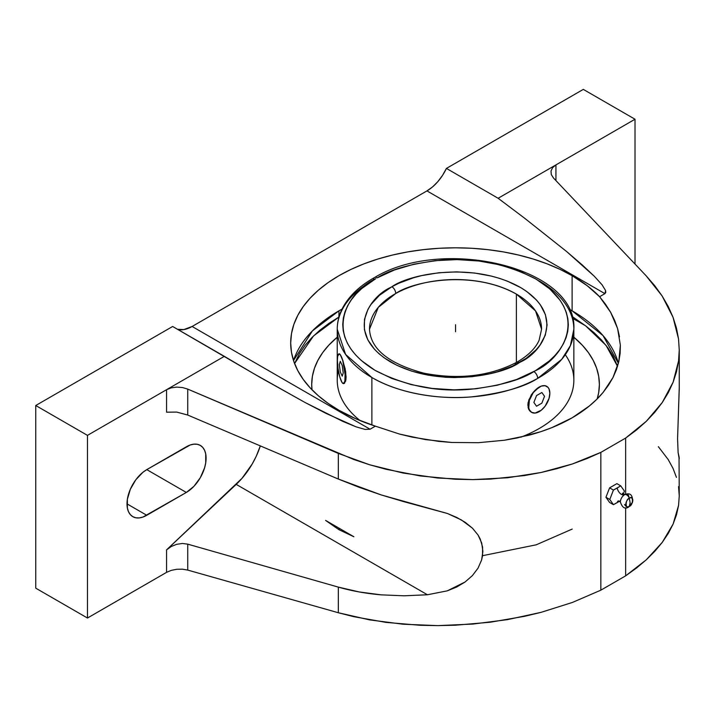 <?xml version="1.0" encoding="UTF-8"?>
<svg xmlns="http://www.w3.org/2000/svg" width="715" height="715" viewBox="0 0 715 715"><rect width="100%" height="100%" fill="white"/><g stroke="black" fill="none" stroke-linecap="round" stroke-linejoin="round"><path stroke-width="1.07" d="M353.871 536.742L338.892 529.663L325.593 520.413L338.892 529.663L353.871 536.742L325.593 520.413L353.871 536.742M572.215 529.073L536.187 544.821L482.553 555.689L481.624 559.952L478.004 568.202L472.4 575.602L465.09 581.983L447.277 590.849L427.418 594.764L404.011 595.801L381.193 594.853L359.216 591.949L338.329 587.113L187.741 544.151L182.432 543.48L176.712 544.303L171.225 546.519L166.559 549.88L236.209 484.377L427.418 594.764L236.209 484.377A55.922 32.291 120 0 0 260.314 445.892L256.238 456.277L252.145 464.098L242.01 478.326L166.559 549.88L171.225 546.519L176.712 544.303L182.432 543.48L187.741 544.151L187.741 570.087L182.432 569.185L176.712 569.283L171.225 570.382L166.559 572.357L166.559 549.88L166.559 572.357L171.225 570.382L176.712 569.283L182.432 569.185L187.741 570.087L338.329 612.746L338.329 587.113L187.741 544.151L187.741 570.087L338.329 612.746L369.628 619.887L403.046 624.213L437.759 625.616L472.91 624.07L507.632 619.61L541.076 612.344L572.402 602.45L600.841 590.17L600.841 452.389L587.024 458.547L572.402 463.972L557.048 468.629L541.076 472.499L524.569 475.547L490.383 479.113L472.91 479.613L455.33 479.247L420.295 475.949L386.118 469.299L369.628 464.768L353.666 459.459L187.741 389.103L187.741 415.049L338.329 479.05L338.329 453.417L187.741 389.103L182.432 387.53L176.712 387.101L171.225 387.852L166.559 389.702L224.349 356.338L254.102 373.9L305.198 402.572L342.878 421.421L356.034 426.828L365.133 429.438L370.066 429.223L375.375 426.158A164.861 95.175 180 0 1 338.973 410.294A164.861 95.175 180 0 1 290.692 342.986A164.861 95.175 180 0 1 392.455 255.058A164.861 95.175 180 0 1 572.116 275.686L572.116 310.81A164.861 95.175 0 0 0 569.033 309.077L572.116 310.81L572.116 275.686A164.861 95.175 180 0 1 599.599 296.707L610.619 312.258L617.599 328.551L620.361 345.139L618.815 361.593L613.014 377.493L603.111 392.419C595.014 402.107 584.682 410.58 572.116 417.828C559.559 425.085 545.196 430.868 529.037 435.185L504.334 440.243L478.353 442.692L451.773 442.469L425.291 439.573L399.605 434.094L375.375 426.158L399.605 434.094L412.314 437.151L438.483 441.352L451.773 442.469L478.353 442.692L504.334 440.243L516.882 438.036L540.719 431.717L551.837 427.642L572.116 417.828L589.357 405.977L596.694 399.39L603.111 392.419L608.563 385.099L613.014 377.493L616.446 369.637L618.815 361.593L620.128 353.407L620.361 345.139M293.516 360.548L312.41 330.893L338.973 310.81A206.501 119.217 60 0 1 338.874 317.076L313.483 335.979L294.571 363.524L299.576 353.344L305.091 345.327L311.838 337.632L319.757 330.312L328.793 323.448L338.874 317.076A206.501 119.217 -120 0 0 338.973 310.81A164.861 95.175 0 0 0 293.516 360.548M618.368 500.858L620.361 501.93C622.273 507.784 625.071 509.446 628.753 506.926L632.552 502.189C632.864 494.851 630.219 492.358 624.624 494.691A4.129 2.386 60 0 1 629.298 498.266A4.129 2.386 -120 0 0 624.633 494.691L624.561 494.726A6.194 3.575 60 0 1 620.245 493.511A6.194 3.575 60 0 1 617.197 488.032L613.434 490.07L609.591 487.853L616.893 483.635L620.736 485.86L624.392 491.053L623.114 494.637L624.392 491.053L620.736 485.86L617.197 488.032A6.194 3.575 -120 0 0 624.284 494.86M618.126 501.027A6.194 3.575 -120 0 0 617.197 502.627L619.842 501M629.298 506.372A4.129 2.386 60 0 1 628.7 506.962A4.129 2.386 -120 0 0 629.298 506.372C625.142 510.215 625.142 499.231 629.298 498.266A4.96 2.86 120 0 0 625.795 504.343A4.96 2.86 120 0 0 629.298 506.372L630.13 502.797L629.298 506.372A4.96 2.86 120 0 0 632.811 500.294A4.96 2.86 120 0 0 629.298 498.266L630.13 502.797L629.298 498.266C633.463 494.423 633.463 505.407 629.298 506.372M620.361 501.957A5.997 3.459 -60 0 1 624.436 494.807A5.997 3.459 -60 0 0 620.361 501.957M533.855 371.594L535.303 370.772C562.267 358.984 592.905 312.973 535.321 278.68C505.076 263.379 473.58 257.203 440.806 260.162C411.375 263.567 390.184 269.466 377.234 277.849A5.506 3.119 -119.1 0 0 374.553 277.536A5.506 3.119 -119.1 0 0 373.409 280.057A118.306 68.3 180 0 0 337.239 329.222C337.266 321.929 339.044 314.868 342.574 308.049C348.965 296.028 359.618 285.857 374.553 277.536A5.506 3.119 60.9 0 1 377.234 277.849L394.466 269.975L414.021 264.175L435.158 260.671L457.064 259.608L478.916 261.011L499.883 264.845L519.162 270.94L536.018 279.091L549.826 288.967L560.051 300.211L563.688 306.208L566.298 312.375L567.853 318.667L568.345 325.012L567.755 331.358L566.101 337.641L563.393 343.799L559.657 349.778L554.938 355.516L549.263 360.968L535.303 370.772L516.623 379.477L497.068 385.278L475.931 388.772L454.025 389.845L432.173 388.433L411.205 384.607L391.927 378.503L375.071 370.352L361.263 360.476L355.677 354.998L351.047 349.242L347.401 343.245L344.791 337.069L343.236 330.777L342.744 324.431L343.334 318.086L344.988 311.803L347.696 305.645L351.431 299.665L356.15 293.928L361.826 288.485L375.786 278.671C348.822 290.46 318.184 336.47 375.768 370.763C406.013 386.064 437.517 392.24 470.282 389.291C499.714 385.877 520.904 379.978 533.855 371.594A5.506 3.119 60.9 0 1 537.68 378.378A5.506 3.119 -119.1 0 0 533.855 371.594M539.199 280.923A118.306 68.3 180 0 1 573.85 329.222L570.391 345.622L561.731 359.332L537.68 378.378A118.306 68.3 180 0 1 371.889 377.52L371.889 425.005L371.889 377.52L345.577 354.408L337.239 329.222A118.306 68.3 180 0 0 371.889 377.52C399.712 393.938 440.547 399.649 471.006 396.932C501.876 393.357 524.104 387.173 537.68 378.378A118.306 68.3 180 0 0 573.85 329.222L573.85 380.219A118.306 68.3 0 0 1 520.806 437.196A118.306 68.3 180 0 0 565.297 354.72M338.821 528.054L339.411 529.958A118.306 68.3 0 0 1 338.821 528.054M369.503 329.222C370.576 349.027 388.701 363.676 423.879 373.176C458.61 379.888 489.48 376.296 516.498 362.407A5.506 3.128 60.8 0 1 519.188 362.719C502.377 375.009 438.134 388.933 390.274 361.781C344.049 333.699 369.244 296.841 390.81 287.35L391.9 286.733A5.506 3.128 60.8 0 1 395.735 293.507L378.289 307.352L369.503 329.222A86.041 49.675 180 0 1 395.735 293.507A86.041 49.675 180 0 1 516.382 294.097L516.382 362.469L516.382 294.097A86.041 49.675 180 0 1 541.586 329.222L535.526 310.9L516.382 294.097C471.033 268.867 411.42 282.121 395.735 293.507A5.506 3.128 -119.2 0 0 391.9 286.733C408.712 274.444 472.955 260.51 520.815 287.662C567.04 315.744 541.845 352.602 520.279 362.094L519.188 362.719A5.506 3.128 -119.2 0 0 516.498 362.407A5.506 3.128 -119.2 0 0 515.363 364.73M342.056 309.077A164.861 95.175 0 0 0 338.973 310.81L342.056 309.077M597.186 398.907A143.84 83.047 0 0 0 573.85 337.203L582.403 345.291L588.436 352.656L593.191 360.333L596.623 368.234L598.687 376.296L599.385 384.438L598.687 392.58L597.186 398.907M528.108 407.425L528.787 400.007L533.077 392.437L537.099 388.495L541.264 386.091L544.91 385.608L546.385 386.127L544.91 385.608L541.264 386.091L545.116 385.725L548.056 387.423L549.04 388.978L549.844 393.214L549.04 398.389L545.116 406.174L541.273 410.222L537.081 412.609L539.199 411.661A15.06 8.696 -60 0 1 531.674 412.403A15.06 8.696 -60 0 1 528.555 405.512L527.876 405.119L528.778 409.409L528.108 407.425M529.878 411.036L528.778 409.409L531.325 412.206L529.878 411.036M340.537 379.147L341.269 381.041A15.06 3.182 81.2 0 1 337.373 360.351L337.668 356.284L339.107 353.862L340.51 355.051L342.762 360.601L345.095 374.58L344.871 381.211L343.432 383.633L342.029 382.445L339.777 376.894L338.034 368.591L337.373 360.351A15.06 3.182 81.2 0 1 338.973 353.862A15.06 3.182 81.2 0 1 341.269 356.454A15.06 3.182 81.2 0 1 344.979 372.908A15.06 3.182 81.2 0 1 343.575 383.624A15.06 3.182 81.2 0 1 341.269 381.041L340.537 379.147M531.674 412.403L529.359 409.749L528.76 407.791L529.359 400.337L533.283 392.562L539.199 387.074A15.06 8.696 -60 0 1 546.725 386.323A15.06 8.696 -60 0 1 549.04 398.389A15.06 8.696 -60 0 1 539.199 411.661L541.255 410.213L535.124 413.073L531.513 412.305M391.9 286.733L379.477 295.313L371.04 304.393L368.011 309.246L364.471 319.346L364.4 329.66L367.787 339.777L374.517 349.322L379.057 353.764L384.321 357.929L396.843 365.285L411.59 371.085L428.008 375.134L445.472 377.261L454.391 377.574L472.186 376.698L489.337 373.847L497.47 371.711L512.467 366.116L526.285 358.278L536.214 349.715L540.048 345.05L545.277 335.201L547.091 324.941L545.429 314.68L540.343 304.805L536.572 300.121L526.767 291.514L520.815 287.662L507.123 281.058L499.499 278.358L491.464 276.106L474.438 273.005L456.697 271.87L438.912 272.746L421.752 275.597L413.619 277.733L398.621 283.328L391.9 286.733M539.199 387.074L541.273 386.109L535.017 390.31L531.325 394.832L528.099 402.625L527.876 405.119L528.555 405.512A15.06 8.696 -60 0 1 539.199 387.074M339.393 353.818L340.546 355.042L342.896 360.592L345.667 371.684L345.989 379.245L344.487 383.303L343.718 383.589L345.658 381.095L346.096 377.011L345.157 368.806L342.074 358.331L339.911 354.148L338.981 354.041M337.239 329.222L337.239 380.219A118.306 68.3 0 0 0 360.137 420.608A118.306 68.3 180 0 1 338.383 370.763M624.669 494.673A5.997 3.459 -60 0 1 628.843 497.229M624.597 504.504A4.129 2.386 -120 0 0 628.7 506.962M337.239 337.203A143.84 83.047 0 0 0 312.008 389.8L311.704 384.438L312.401 376.296L314.466 368.234L317.898 360.333L322.653 352.656L328.694 345.291L337.239 337.203M619.404 501.269L613.434 504.674L609.591 502.457L605.945 497.265L609.788 499.481L613.434 504.674L609.591 502.457L605.945 497.265L609.591 487.853L613.434 490.07L609.788 499.481L605.945 497.265L609.591 487.853L616.893 483.635L620.736 485.86L613.434 490.07L609.788 499.481L613.434 504.674L617.197 502.627A6.194 3.575 60 0 1 618.028 501.108M552.615 167.659L555.93 164.906L555.93 180.591L555.93 164.906L552.615 167.659L551.006 171.001L552.615 167.659M551.292 174.567L551.006 171.001L551.292 174.567L553.446 177.964L551.292 174.567M618.404 363.327A164.861 95.175 0 0 0 572.116 310.81L603.067 335.63L618.404 363.327M572.429 318.193L585.496 325.736L594.165 332.761L601.69 340.215L608.018 348.026L613.104 356.142L617.546 366.357L606.052 345.39L585.496 325.736L571.902 316.316L585.496 325.736L572.429 318.193M678.544 339.008L673.003 317.174L662.09 295.912L646.083 275.731L553.446 177.964L646.083 275.731L654.699 285.651L662.09 295.912L668.203 306.44L673.003 317.174L676.453 328.06L678.544 339.008L679.25 350.1L678.571 360.869L676.524 371.648L673.101 382.221L668.337 392.544L662.251 402.536L654.895 412.144L646.306 421.305L636.529 429.965L625.643 438.072L600.841 452.389L625.643 438.072L625.643 494.217L625.643 438.072L646.306 421.305L662.251 402.536L673.101 382.221L678.571 360.869L679.25 349.975M678.115 452.64L679.107 457.046L678.106 452.524L677.57 438.715L679.25 387.45M679.17 458.699L678.106 452.524L677.57 438.715L679.25 388.862L679.25 350.1M635.018 119.235L555.93 164.906L635.018 119.235L583.306 89.384L446.419 168.418L498.132 198.27L555.93 164.906L498.132 198.27L524.247 217.932L498.132 198.27L446.419 168.418L583.306 89.384L635.018 119.235L635.018 264.058L635.018 119.235M619.512 336.828L617.599 328.551L614.632 320.338L610.619 312.258L605.596 304.367L599.599 296.707L604.908 293.642L605.784 292.471L605.605 290.603L602.057 284.784L594.308 276.258L582.475 265.149L566.7 251.6L524.247 217.932L566.7 251.6L594.308 276.258L602.057 284.784L605.605 290.603L604.908 293.642L599.599 296.707L587.122 285.643L572.116 275.686L560.131 269.412L547.136 263.853L533.256 259.044L518.634 255.058L503.396 251.903L487.71 249.642L471.703 248.266L455.544 247.81L439.385 248.266L423.378 249.642L407.693 251.903L392.455 255.058L377.833 259.044L363.953 263.853L350.958 269.412L338.973 275.686L328.105 282.604L318.47 290.111L310.158 298.119L303.24 306.565L297.789 315.36L293.856 324.422L291.479 333.664L290.692 342.986L291.479 352.316L293.856 361.558L297.789 370.62L303.24 379.415L310.158 387.852L318.47 395.869L328.105 403.367L338.973 410.294L356.222 418.954L375.375 426.158L370.066 429.223L365.133 429.438L356.034 426.828L325.861 413.306L305.198 402.572L260.421 377.556L172.637 326.478L35.75 405.512L87.462 435.372L166.559 389.702L171.225 387.852L176.712 387.101L182.432 387.53L187.741 389.103L187.741 415.049L176.712 412.081L166.559 412.189L166.559 389.702L224.349 356.338L172.637 326.478L35.75 405.512L35.75 588.168L35.75 405.512L87.462 435.372L87.462 618.028L87.462 435.372L166.559 389.702L166.559 412.189L176.712 412.081L187.741 415.049L338.329 479.05L359.216 487.335L381.193 494.923L404.011 501.716L447.438 513.495L461.318 519.894L472.517 528.242L478.138 535.16L481.696 542.998L482.884 551.408L481.624 559.952L478.004 568.202L472.4 575.602L465.09 581.983L456.617 587.06L447.277 590.849L427.418 594.764L404.011 595.801L381.193 594.853C366 593.53 351.709 590.948 338.329 587.113L338.329 612.746L353.666 616.661L386.118 622.408L420.295 625.285L437.759 625.616L455.33 625.214L490.383 622.202L524.569 616.312L541.076 612.344L572.402 602.45L600.841 590.17L600.841 452.389L572.402 463.972L541.076 472.499L507.632 477.754L472.91 479.613L437.759 478.022L403.046 473.035L369.628 464.768L338.329 453.417L338.329 479.05L381.193 494.923L447.438 513.495L456.715 517.446L465.233 522.343L472.517 528.242L478.138 535.16L480.203 538.985L482.598 547.136L482.553 555.698M192.112 326.478L370.066 429.223L192.112 326.478L426.953 190.896L604.908 293.642L426.953 190.896A34.418 19.868 120 0 0 446.419 168.418L442.54 175.363L437.83 181.646L432.539 186.919L426.953 190.896L192.112 326.478A34.418 19.868 120 0 1 177.508 329.293L183.818 329.588L192.112 326.478M146.781 469.621L186.329 446.786A27.965 16.141 -60 0 1 200.307 445.4A27.965 16.141 -60 0 1 204.597 467.807A27.965 16.141 -60 0 1 186.329 492.447L146.781 469.621L186.329 492.447L146.781 515.283L127.011 503.869L146.781 515.283A27.965 16.141 -60 0 1 132.802 516.668A27.965 16.141 -60 0 1 128.512 494.262A27.965 16.141 -60 0 1 146.781 469.621L190.19 444.998L193.899 444.158L197.313 444.292L200.307 445.4L202.765 447.438L204.597 450.334L205.723 453.962L205.723 462.873L204.597 467.807L200.307 477.692L193.899 486.343L186.329 492.447L142.928 517.07L139.219 517.91L135.796 517.776L132.802 516.668L130.345 514.621L128.512 511.734L127.386 508.097L127.386 499.195L130.345 489.257L135.796 479.81L142.928 472.284L146.781 469.621M678.544 486.602L679.25 495.933L678.571 505.335L676.524 514.728L673.101 524.077L668.337 533.31L662.251 542.381L654.895 551.22L646.306 559.782L636.529 568.005L625.643 575.852L625.643 507.784L625.643 575.852L600.841 590.17L625.643 575.852L646.306 559.782L662.251 542.381L673.101 524.077L678.571 505.335L679.25 496.049L679.044 458.44M679.107 457.046L679.25 458.529M35.75 588.168L87.462 618.028L166.559 572.357L87.462 618.028L35.75 588.168M676.453 477.388L673.003 468.352L668.203 459.548L658.363 446.687M455.544 324.726L455.544 331.751M541.863 392.508L536.536 395.583L533.873 402.438L536.536 406.227L541.863 403.153L544.526 396.289L541.863 392.508L536.536 395.583L533.873 402.438L536.536 406.227L541.863 403.153L544.526 396.289L541.863 392.508M342.244 365.526L340.295 361.325L339.321 364.552L340.295 371.97L342.244 376.17L343.218 372.944L342.244 365.526L340.295 361.325L339.321 364.552L340.295 371.97L342.244 376.17L343.218 372.944L342.244 365.526M624.964 494.548L622.533 493.144L622.408 494.851M374.553 277.536C442.746 235.995 577.586 267.392 573.85 329.222M338.66 527.965L339.187 529.833M516.498 362.407C527.84 355.918 535.365 348.571 539.083 340.358L541.586 329.222"/></g></svg>
